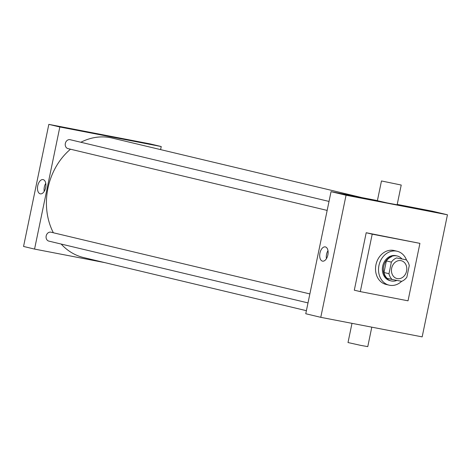 <?xml version="1.0" encoding="UTF-8"?>
<svg xmlns="http://www.w3.org/2000/svg" width="471" height="471" viewBox="0 0 471 471"><rect width="100%" height="100%" fill="white"/><g stroke="black" fill="none" stroke-linecap="round" stroke-linejoin="round"><path stroke-width="0.71" d="M400.98 260.657A9.167 7.589 -76.6 0 1 401.251 260.716A9.167 7.589 -76.6 0 1 406.508 271.396A9.167 7.589 -76.6 0 1 396.994 278.555A9.167 7.589 -76.6 0 1 391.701 268.034A9.167 7.589 -76.6 0 1 400.98 260.657M391.377 262.117L388.975 273.704A12.493 10.338 -76.6 0 0 392.084 279.48L401.704 281.334A12.493 10.338 -76.6 0 0 406.867 277.154L409.27 265.573A12.493 10.338 -76.6 0 0 406.161 259.792L396.547 257.937A12.493 10.338 -76.6 0 0 391.377 262.117L386.373 260.928L383.971 272.509L388.975 273.704M406.161 259.792L396.547 257.937M392.084 279.48L387.08 278.29A12.493 10.338 -76.6 0 1 383.971 272.509M386.373 260.928A12.493 10.338 -76.6 0 1 391.542 256.742M401.757 258.738A12.835 10.627 103.4 0 0 397.094 255.959A12.835 10.627 103.4 0 0 383.783 265.98A12.835 10.627 103.4 0 0 391.142 280.928A12.835 10.627 103.4 0 0 396.906 280.41M391.142 280.928L390.141 280.692A12.835 10.627 -76.6 0 1 382.729 265.968A12.835 10.627 -76.6 0 1 395.722 255.635A12.835 10.627 -76.6 0 1 396.093 255.718L397.094 255.959M401.633 281.322A17.421 14.424 -76.6 0 1 389.075 285.149A17.421 14.424 -76.6 0 1 379.02 265.167A17.421 14.424 -76.6 0 1 396.653 251.149A17.421 14.424 -76.6 0 1 397.159 251.255A17.421 14.424 -76.6 0 1 406.603 260.245M389.075 285.149L386.073 284.437A17.421 14.424 -76.6 0 1 376.017 264.449A17.421 14.424 -76.6 0 1 393.65 250.431A17.421 14.424 -76.6 0 1 394.156 250.543L397.159 251.255M372.208 234.164L419.92 243.366L408.027 300.816L360.309 291.614L372.208 234.164L366.202 232.733L419.92 243.366M360.309 291.614L354.304 290.183L366.202 232.733M346.055 195.235L320.775 317.324L422.169 336.877L447.45 214.788L346.055 195.235L331.042 191.656L305.761 313.745L320.775 317.324M397.218 204.42L432.437 211.208L447.45 214.788M377.406 200.599L331.042 191.656M401.227 185.044L397.141 204.797L387.221 202.948L377.383 200.705L381.475 180.958L401.227 185.044L381.475 180.958M322.435 261.117A7.253 4.068 100.9 0 1 319.933 253.157A7.253 4.068 100.9 0 1 325.278 246.892A7.253 4.068 100.9 0 1 327.898 254.782A7.253 4.068 100.9 0 1 322.535 261.134A7.253 4.068 100.9 0 1 322.435 261.117M327.981 250.637A7.253 4.068 -79.1 0 0 326.432 258.667M371.796 327.162L367.769 346.632L360.745 345.378L348.01 342.541L351.99 323.341M306.397 310.683L83.65 257.572A61.436 50.856 -76.6 0 1 61.171 244.055M53.364 232.768A61.436 50.856 -76.6 0 1 70.491 149.207M80.871 142.26A61.436 50.856 -76.6 0 1 110.349 137.667A61.436 50.856 -76.6 0 1 112.145 138.056L361.981 197.626M329.023 201.429L70.126 139.699A4.586 3.797 103.4 0 0 65.375 143.278A4.586 3.797 103.4 0 0 68.001 148.618A4.586 3.797 103.4 0 0 68.136 148.642M308.005 302.906L48.843 241.117A4.586 3.797 -76.6 0 1 46.199 235.853A4.586 3.797 -76.6 0 1 50.839 232.168A4.586 3.797 -76.6 0 1 50.974 232.197L309.865 293.928M160.599 149.607L161.235 146.546L59.841 126.993L34.56 249.082L105.015 262.665M34.56 249.082L23.55 246.457L48.831 124.368L150.225 143.92L161.235 146.546M48.831 124.368L59.841 126.993M43.167 179.622A7.253 4.068 100.9 0 1 45.669 187.582A7.253 4.068 100.9 0 1 40.323 193.846A7.253 4.068 100.9 0 1 37.704 185.951A7.253 4.068 100.9 0 1 43.067 179.598A7.253 4.068 100.9 0 1 43.167 179.622M104.656 135.365L111.303 136.82L104.656 135.365M102.772 135.053L111.297 136.82M44.221 191.373A7.253 4.068 100.9 0 1 45.769 183.343M327.162 210.407L68.001 148.618"/></g></svg>

